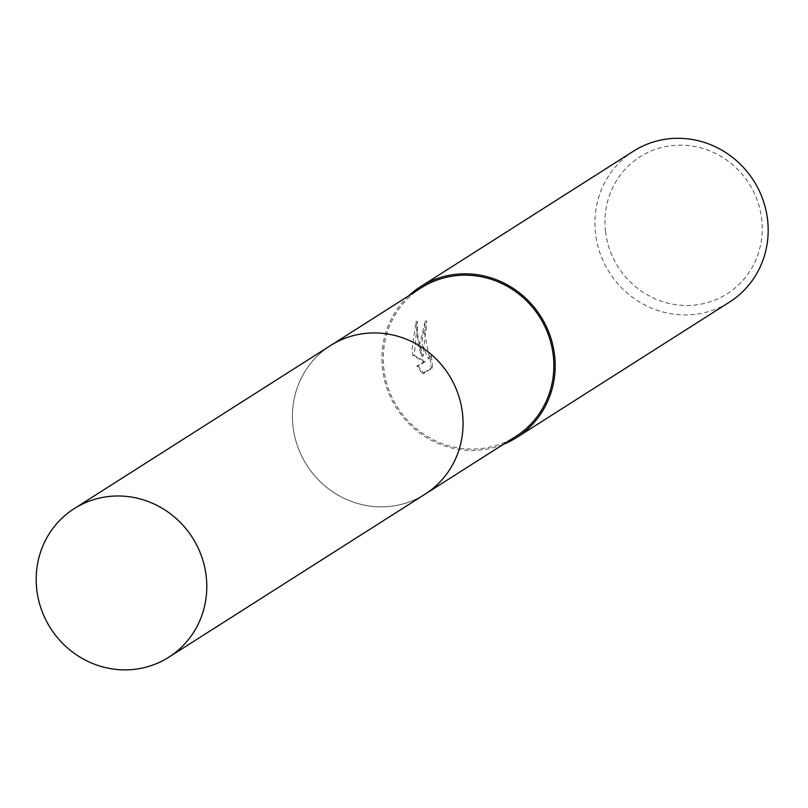 <?xml version="1.0" encoding="UTF-8"?>
<svg xmlns="http://www.w3.org/2000/svg" width="808" height="808" viewBox="0 0 808 808"><rect width="100%" height="100%" fill="white"/><g stroke="black" fill="none" stroke-linecap="round" stroke-linejoin="round"><path stroke-width="0.61" stroke-dasharray="4.04 3.03" d="M293.011 426.422A88.062 84.163 -122.5 0 0 425.018 494.193A88.062 84.163 -122.5 0 0 462.479 413.373A88.062 84.163 -122.5 0 0 330.472 345.602A88.062 84.163 -122.5 0 0 293.011 426.422A88.072 84.173 -122.5 0 0 387.618 506.616A88.072 84.173 -122.5 0 0 462.479 413.373A88.072 84.173 -122.5 0 0 367.862 333.179A88.072 84.173 -122.5 0 0 293.001 426.422M421.271 287.83A88.062 84.163 -122.5 0 0 383.81 368.66A88.062 84.163 -122.5 0 0 515.807 436.431M419.463 345.228L421.786 356.176L418.413 345.895L416.07 321.503L411.908 350.036L412.888 355.601L423.937 361.631L416.837 366.145L422.433 373.579L431.189 368.014L430.007 356.065L428.331 358.712L421.816 343.733L423.109 332.987L424.715 330.462A89.436 85.486 57.5 0 1 425.291 321.089L419.463 345.228M633.533 151.147A89.436 85.486 -122.5 0 0 595.486 233.239A89.436 85.486 -122.5 0 0 729.553 302.071M408.666 295.849A89.436 85.486 -122.5 0 0 382.487 368.761A89.436 85.486 -122.5 0 0 503.212 444.44M605.475 231.32A81.184 77.588 -122.5 0 0 692.698 305.242A81.184 77.588 -122.5 0 0 761.702 219.291A81.184 77.588 -122.5 0 0 674.478 145.369A81.184 77.588 -122.5 0 0 605.475 231.32M431.351 355.964L432.573 367.903L423.826 373.468L418.191 366.044L425.281 361.529L414.221 355.5L417.453 321.392L417.281 328.765L418.241 338.724L423.119 356.076L426.654 320.978A88.062 84.163 -122.5 0 0 426.048 330.361L424.442 332.886L429.684 358.611L431.351 355.964L430.007 356.065M426.048 330.361L424.715 330.462M423.826 373.468L422.433 373.579M432.573 367.903L431.189 368.014M426.654 320.978L425.291 321.089M423.119 356.076L421.786 356.176M418.191 366.044L416.837 366.145M425.281 361.529L423.937 361.631M414.221 355.5L412.888 355.601M417.453 321.392L416.07 321.503M330.462 345.592A88.072 84.183 -122.5 0 0 297.647 446.491A88.072 84.183 -122.5 0 0 387.618 506.626A88.072 84.183 -122.5 0 0 425.018 494.213L426.271 493.395M428.331 358.722L429.684 358.611M330.472 345.602L331.724 344.804"/><path stroke-width="1.21" d="M426.271 493.395L515.807 436.431A88.062 84.163 -122.5 0 0 553.278 355.601A88.062 84.163 -122.5 0 0 421.271 287.83L331.724 344.804M503.212 444.44A89.436 85.486 -122.5 0 0 516.554 437.593L729.553 302.071A89.436 85.486 -122.5 0 0 767.6 219.978A89.436 85.486 -122.5 0 0 633.533 151.147L420.534 286.668A89.436 85.486 -122.5 0 0 408.666 295.849M516.554 437.593A89.436 85.486 -122.5 0 0 554.601 355.5A89.436 85.486 -122.5 0 0 420.534 286.668M111.605 496.223A88.062 84.163 -122.5 0 0 74.215 508.646A88.062 84.163 -122.5 0 0 41.4 609.525A88.062 84.163 -122.5 0 0 131.371 669.65A88.062 84.163 -122.5 0 0 168.751 657.237A88.062 84.163 -122.5 0 0 201.576 556.348A88.062 84.163 -122.5 0 0 111.605 496.223M168.751 657.237L425.018 494.213A88.072 84.183 -122.5 0 0 457.843 393.304A88.072 84.183 -122.5 0 0 367.862 333.179A88.072 84.183 -122.5 0 0 330.462 345.592L74.215 508.646"/></g></svg>
